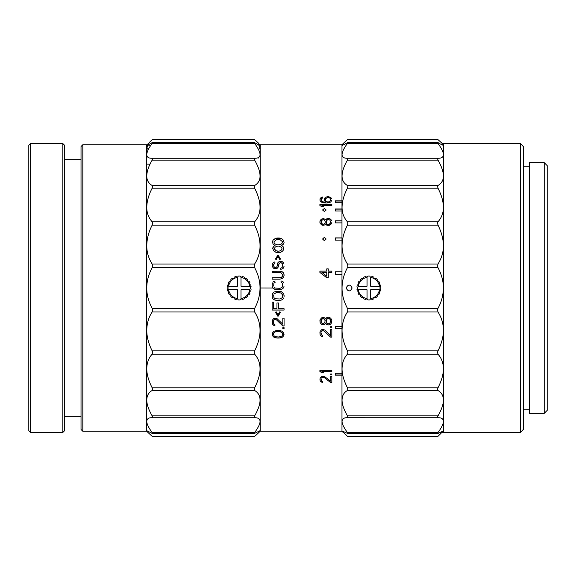<?xml version="1.0" encoding="UTF-8"?>
<svg xmlns="http://www.w3.org/2000/svg" width="576" height="576" viewBox="0 0 576 576"><rect width="100%" height="100%" fill="white"/><g stroke="black" fill="none" stroke-linecap="round" stroke-linejoin="round"><path stroke-width="0.86" d="M547.2 165.629L547.2 410.371L544.212 413.352L544.212 162.648L547.2 165.629M520.337 143.546L523.325 146.527L523.325 429.473L520.337 432.454L443.455 432.454L443.455 143.546L520.337 143.546L520.337 432.454M544.212 162.648L529.294 162.648L529.294 413.352L544.212 413.352M523.325 166.226L529.294 166.226M81.029 146.527L81.029 429.473L82.822 431.258L82.822 144.742L81.029 146.527M82.822 144.742L146.693 144.742L146.693 431.258L152.654 436.824L254.146 436.824L254.635 436.442L152.165 436.442M64.613 416.34L81.029 416.34M64.613 159.66L81.029 159.66M62.827 432.454L64.613 430.661L64.613 145.339L62.827 143.546L62.827 432.454L30.593 432.454L30.593 143.546L62.827 143.546M30.593 143.546L28.8 145.339L28.8 430.661L30.593 432.454M146.693 164.138L150.041 164.138M343.469 143.251L341.978 144.742L260.201 144.742L260.201 431.258L341.978 431.258L343.562 432.85M283.356 288L283.824 287.186L282.298 288.965L280.015 289.634L274.932 289.411L272.88 288.043L260.201 288.007L272.887 288.043L272.138 286.07L272.398 282.946L272.138 286.07M273.917 281.182L272.902 282.06L275.191 280.958L273.917 281.167M273.665 286.07L273.917 283.169L275.191 282.283M273.917 286.963L274.428 287.626L273.917 286.963M274.428 287.626L275.184 288.072L274.428 287.626M275.184 288.072L280.015 288.295L281.794 287.626L280.015 288.295M281.794 287.626L282.298 286.963L281.794 287.626M282.298 286.963L282.557 286.07L282.298 286.963M282.557 286.07L282.298 283.169L281.03 282.283L281.03 280.944L281.03 282.283M281.03 280.958L282.298 281.182L281.03 280.944M282.298 281.182L283.313 282.067L282.298 281.167M283.824 282.96L283.313 282.06L283.824 282.946M283.81 287.208L284.076 286.07M341.978 274.205L335.412 274.205L335.412 271.843L341.978 271.843L341.978 328.63L335.412 328.63L335.412 326.347L335.412 328.543L341.978 328.543M341.978 271.872L335.412 271.872L335.412 274.205M341.978 240.134L335.412 240.134L335.412 237.902L341.978 237.902L341.978 271.843M341.978 238.003L335.412 238.003L335.412 240.134M341.978 222.89L335.412 222.89L335.412 220.781L341.978 220.781L341.978 237.902M341.978 220.925L335.412 220.925L335.412 222.89M341.978 210.974L335.412 210.974L335.412 208.98L341.978 208.98L341.978 220.781M341.978 209.146L335.412 209.146L335.412 210.974M341.978 202.752L335.412 202.752L335.412 200.851L341.978 200.851L341.978 208.98M341.978 201.031L335.412 201.031L335.412 202.752M274.169 262.138L274.932 261.914L274.932 263.232L274.932 261.972L274.169 262.138L272.398 263.671L272.138 264.773L272.398 266.753L273.917 268.517L276.97 268.517L278.489 266.753L278.741 264.6M273.917 266.573L274.428 267.192L273.665 265.918L273.665 264.55L274.932 263.232M273.917 266.537L273.665 265.874M274.428 267.235L275.191 267.458L274.428 267.192M275.191 267.415L275.695 267.415M275.191 267.458L275.695 267.458M276.458 267.235L276.97 266.573L276.458 267.192M276.97 266.573L277.222 265.874L276.962 266.537M277.222 265.874L277.985 262.627L277.474 263.455M277.222 264.6L277.474 263.506M277.985 262.627L279 261.749L277.985 262.577M279 261.749L280.015 261.317L279 261.698M280.015 261.259L282.298 261.749L281.282 261.259M280.015 261.317L281.282 261.317M282.298 261.749L283.313 262.627L282.298 261.698M283.313 262.627L283.824 263.506L283.313 262.577M280.778 268.121L281.542 267.898L280.778 268.078L280.778 269.402L283.061 268.517L284.076 266.314M281.542 267.898L282.298 267.235L281.542 267.854M282.557 266.314L282.298 263.671L281.03 262.577L280.267 262.577L279 263.671L278.741 265.874M272.398 263.671L272.138 265.874M272.39 263.722L273.154 262.793M273.154 262.843L274.169 262.188M275.443 259.135L277.985 254.938L275.443 259.07L276.206 259.51L277.985 256.457L279.763 259.51L280.519 259.07L277.985 254.938M277.985 255.01L280.519 259.135M282.139 251.424L283.111 250.474L283.752 248.026L283.111 246.679L281.491 245.426L283.428 244.166L284.076 242.604L283.428 240.12L280.843 238.262L275.674 238.262L273.082 240.12L272.441 241.675L273.082 244.166L275.026 245.426L273.406 246.679L272.765 247.939L273.406 250.474L275.998 252.382L277.61 252.698L280.519 252.382L282.139 251.424M272.765 247.939L272.765 248.89M272.765 248.026L274.378 245.736M274.378 245.822L275.026 245.426M272.441 242.604L272.441 241.675M272.441 241.769L273.082 240.12M273.082 240.221L274.054 239.191M274.054 239.292L275.674 238.262M275.674 238.37L277.286 237.953M277.286 238.061L279.23 237.953M279.23 238.061L280.843 238.262M280.843 238.37L282.463 239.191M282.463 239.292L283.428 240.221M284.076 242.604L283.428 240.12M282.139 245.736L281.491 245.426M282.139 245.822L283.111 246.766M283.752 248.89L283.111 246.679M328.277 271.102L331.834 271.102L331.834 272.434L331.834 271.138L328.277 271.138L328.277 268.891L326.75 268.891L326.75 271.102L319.896 271.102L319.896 272.434L326.75 277.762L328.277 277.762L328.277 272.462L328.277 277.762M331.834 272.434L328.277 272.434M326.75 271.102L319.896 271.138L319.896 272.434M326.75 268.934L328.277 268.934M322.582 239.069L324.367 237.449L326.16 239.069M324.367 240.696L326.16 239.018L324.367 237.341L322.582 239.018L324.367 240.696M330.055 218.966L328.781 218.434L330.818 219.55L330.055 218.822M330.818 219.55L331.574 220.529L330.818 219.406M320.148 220.73L320.911 219.744L319.896 221.71L320.148 223.358L321.674 224.95L322.942 225.353L324.72 224.95L325.735 223.956L326.75 225.151L328.781 225.554L330.818 224.554L331.834 222.559M319.896 222.365L320.148 220.586M320.911 219.744L321.674 219.161L320.911 219.607M321.674 219.161L322.942 218.772L321.674 219.017M322.942 218.628L324.72 219.161L323.705 218.628M322.942 218.772L323.705 218.772M324.72 219.161L325.483 219.744L324.72 219.017M325.987 219.751L326.75 218.966L325.987 219.607M326.75 218.966L328.025 218.578L326.75 218.822M328.025 218.434L328.781 218.434M328.025 218.578L328.781 218.578M331.834 205.524L331.834 204.61L319.896 204.61L319.896 205.524L319.896 204.43L331.834 204.43L331.834 205.524L321.926 205.524L323.705 206.791M319.896 205.524L321.674 206.618L323.705 206.618L321.926 205.524M325.987 197.201L327.262 196.855L325.987 197.014M327.262 196.668L329.803 197.201L328.529 196.668M327.262 196.855L328.529 196.855M329.803 197.201L330.818 197.719L329.803 197.014M330.818 197.719L331.574 198.583L330.818 197.532M320.148 198.763L320.911 197.892L320.148 198.569L320.148 201.031L320.911 201.917L323.194 202.81L326.75 202.99L329.803 202.45L330.818 201.917L331.834 200.146M319.896 200.146L320.148 198.569M320.911 197.892L321.926 197.374L320.911 197.705M321.163 200.326L321.415 198.742L322.69 197.878L322.69 197.014L321.926 197.186M321.926 197.374L322.69 197.201L322.69 198.065M321.415 201.031L321.926 201.564L321.415 200.851M321.926 201.564L322.69 201.917L321.926 201.384M322.69 201.917L323.453 201.917L322.69 201.737M323.446 202.097L324.972 202.277L323.453 201.917M324.972 202.097L325.483 202.097L324.972 202.277M325.224 197.532L324.468 198.396L324.209 200.146L325.483 202.097M324.209 200.146L324.468 198.396M324.468 198.583L325.224 197.719M322.582 210.06L324.367 208.656L326.16 210.06M324.367 211.478L326.16 209.981L324.367 208.49L322.582 209.981L324.367 211.478M280.015 279.166L282.298 278.496L283.824 276.718L284.076 274.745L283.313 272.722L282.298 271.836L280.015 271.174L272.138 271.174L272.138 272.498L281.03 272.722L282.557 274.716L282.298 276.494L281.03 277.603L272.138 277.826L272.138 279.166L280.015 279.166M280.015 277.826L272.138 277.848L272.138 279.166M280.015 277.848L281.03 277.603M281.03 277.625L281.794 277.164M281.794 277.186L282.298 276.494M282.298 276.516L282.557 275.609M280.015 271.174L272.138 271.21L272.138 272.498M280.015 271.21L281.282 271.39M281.282 271.426L282.298 271.836M282.298 271.872L283.313 272.722M283.313 272.758L283.824 273.636M284.076 275.609L283.824 273.607M335.412 373.248L341.978 373.248L341.978 375.149L335.412 375.149L335.412 373.248L335.412 374.969L341.978 374.969M335.412 326.347L341.978 326.347M273.47 288.569L276.206 289.634L280.015 289.634L282.298 288.965L283.363 288.022M331.574 322.747L331.834 320.436L331.574 322.826L330.818 323.827L331.574 322.826M330.818 323.827L330.055 324.475L330.818 323.906M330.055 324.475L328.781 324.907L330.055 324.547M328.781 324.979L326.75 324.475L328.025 324.979M328.781 324.907L328.025 324.907M326.75 324.475L325.987 323.611L326.75 324.547M325.483 323.611L324.72 324.259L325.483 323.69M324.72 324.259L323.705 324.691L324.72 324.338M323.705 324.763L321.674 324.259L322.942 324.763M323.705 324.691L322.942 324.691M321.674 324.259L320.911 323.611L321.674 324.338M320.911 323.611L320.148 322.538L320.911 323.69M331.834 320.436L330.818 318.262L328.781 317.174L326.75 317.614L325.735 318.917L324.72 317.83L322.942 317.39L321.674 317.83L320.148 319.572L320.148 322.61M320.148 322.538L319.896 320.659M331.834 326.7L331.834 327.773L330.559 327.773L330.559 326.7L330.559 327.694L331.834 327.694L331.834 326.7L330.559 326.7M330.559 336.996L331.834 336.996L331.834 329.486L331.834 337.097L330.559 337.097L324.209 331.099L330.559 337.097M324.209 331.099L323.194 330.674L324.209 331.186M323.194 330.674L322.69 330.674L323.194 330.761M322.69 330.674L321.926 331.099L322.69 330.761M321.926 331.099L321.415 331.733L321.926 331.186M321.163 332.885L321.415 334.786L322.69 335.837L322.69 336.888L320.652 335.736L321.674 336.679M322.69 336.816L322.69 335.837M322.69 336.787L321.674 336.578M320.652 335.736L320.148 334.901L320.652 335.837M330.559 335.318L330.559 329.486L330.559 335.419L324.972 330.127L323.194 329.486L321.674 329.695L320.148 331.402L320.148 334.994M320.148 334.901L319.896 332.669M330.559 329.486L331.834 329.486M331.834 370.418L331.834 371.506L321.926 371.506L331.834 371.333L331.834 370.418L319.896 370.418L319.896 371.333L321.674 372.593L323.705 372.593L321.926 371.506M323.417 372.413L321.674 372.413M319.896 370.418L319.896 371.506L321.674 372.593M331.834 374.026L331.834 374.911L330.559 374.911L330.559 374.026L330.559 374.731L331.834 374.731L331.834 374.026L330.559 374.026M330.559 382.306L331.834 382.306L331.834 376.322L331.834 382.5L330.559 382.5L324.209 377.532L330.559 382.5M324.209 377.532L323.194 377.186L324.209 377.712M323.194 377.186L322.69 377.186L323.194 377.374M322.69 377.186L321.926 377.532L322.69 377.374M321.926 377.532L321.415 378.05L321.926 377.719M321.163 379.102L321.415 380.642L322.69 381.492L322.69 382.334L320.652 381.298L321.674 382.169M322.69 382.198L322.69 381.492M322.69 382.133L321.674 381.967M320.652 381.298L320.148 380.621L320.652 381.492M330.559 380.959L330.559 376.322L330.559 381.154L324.972 376.855L323.194 376.322L321.674 376.502L320.148 377.892L320.148 380.815M320.148 380.621L319.896 378.929M330.559 376.322L331.834 376.322M284.076 294.984L284.076 296.762L283.824 293.868L281.282 291.643L276.206 291.42L273.917 292.09L272.398 293.868L272.138 296.741L272.902 298.764L273.917 299.65L276.206 300.29L274.932 300.096M283.824 297.857L283.313 298.742L283.824 297.878M283.313 298.742L282.298 299.628L283.313 298.764M282.298 299.628L281.282 300.074L282.298 299.65M281.282 300.074L280.015 300.29L281.282 300.096M280.015 300.29L276.206 300.29M280.015 300.319L276.206 300.319M274.932 300.074L273.917 299.65M273.917 299.628L272.902 298.764M272.902 298.742L272.398 297.878M272.39 297.857L272.138 294.984M278.489 308.686L278.489 302.983L278.489 308.729L284.076 308.729L284.076 310.054L272.138 310.054L272.138 302.098L272.138 310.01L284.076 310.01L284.076 308.729M272.138 302.098L273.665 302.098L273.665 308.729L276.97 308.729L276.97 302.983L276.97 308.686M273.665 308.686L273.665 302.098M276.97 302.983L278.489 302.983M280.519 312.206L277.985 316.418L280.519 312.257L279.763 311.818L277.985 314.885L276.206 311.818L275.443 312.257L277.985 316.418M277.985 316.361L275.443 312.206M282.809 325.879L284.076 325.879L284.076 318.161L284.076 325.958L282.809 325.958L276.458 319.838L282.809 325.958M276.458 319.838L275.443 319.406L276.458 319.903M275.443 319.406L274.932 319.406L275.443 319.471M274.932 319.406L274.169 319.838L274.932 319.471M274.169 319.838L273.665 320.558L274.176 319.903M273.413 321.638L273.665 323.59L274.932 324.662L274.932 325.742L272.902 324.59L273.917 325.526M273.917 325.447L274.932 325.663L274.932 324.662M272.902 324.59L272.39 323.726L272.902 324.662M282.809 324.158L282.809 318.161L282.809 324.238L277.222 318.816L275.443 318.161L273.917 318.384L272.398 320.119L272.398 323.806M272.39 323.726L272.138 321.422M282.809 318.161L284.076 318.161M284.076 327.672L284.076 328.745L282.809 328.745L282.809 327.672L282.809 328.658L284.076 328.658L284.076 327.672L282.809 327.672M284.076 334.166L283.824 335.527L283.824 333L282.298 331.301L280.519 330.66L276.97 330.451L273.917 331.301L272.398 333L272.398 335.527L273.917 337.205L276.97 337.939L275.695 337.838M283.824 335.426L283.061 336.478L283.824 335.527M283.061 336.478L282.298 337.104L283.061 336.578M282.298 337.104L281.282 337.522L282.298 337.205M281.282 337.522L280.519 337.838L281.282 337.622M280.526 337.73L279.252 337.939L280.519 337.838M279.252 337.939L276.97 337.939M279.252 338.047L276.97 338.047M275.695 337.73L274.932 337.622M274.932 337.522L273.917 337.205M273.917 337.104L273.154 336.578M273.154 336.478L272.398 335.527M272.39 335.426L272.138 334.166M280.195 250.87L282.139 248.969L281.491 247.313L278.906 246.053L276.322 246.362L275.026 247.313L274.378 248.969L276.314 250.87L278.906 251.186L280.195 250.79L278.906 251.186M278.906 244.886L281.491 243.95L282.463 242.705L282.463 241.675L280.195 239.81L276.322 239.81L274.054 241.675L274.054 242.705L275.026 243.95L277.61 244.886L280.202 244.57M321.926 272.462L326.75 276.228L326.75 272.434L321.926 272.434L326.75 276.206M330.307 223.294L330.559 221.573L329.803 219.996L328.025 219.406L326.498 220.781L326.246 222.502L327.002 224.086L328.781 224.683L330.307 223.157L329.803 224.086M324.972 223.294L325.224 221.573L324.209 219.996L322.942 219.607L321.415 220.781L321.415 223.294L323.453 224.482L324.972 223.157L324.209 224.086M330.307 201.031L330.559 199.094L329.796 198.05L327.514 197.532L325.735 198.569L325.483 200.506L326.239 201.564L328.277 202.097L330.307 200.851L329.803 201.564M326.498 319.716L326.246 321.523L327.002 323.258L328.025 323.906L329.803 323.258L330.559 321.523L329.803 318.852L328.025 318.204L326.498 319.788L327.002 318.852M321.415 319.723L321.163 321.523L322.178 323.258L323.446 323.69L324.972 322.394L324.972 319.723L322.942 318.42L321.415 319.788L322.178 318.852M273.665 294.984L273.917 297.655L275.191 298.764L280.015 298.987L282.298 297.655L282.557 294.984L281.03 292.968L276.206 292.752L273.917 294.077L274.428 293.414M274.428 293.422L276.206 292.745L280.015 292.745L281.794 293.414M282.557 333.115L282.809 334.267L282.046 332.482L279 331.423L275.695 331.632L274.169 332.474L273.413 334.267L273.665 333.115M281.491 249.919L280.195 250.79M277.61 251.186L278.906 251.107M277.61 251.107L276.314 250.87M276.322 250.79L275.026 249.919M275.026 249.84L274.378 248.89M282.139 248.89L281.491 249.84M277.61 244.886L278.906 244.793M277.61 244.793L276.314 244.57M276.322 244.483L275.026 243.95M275.026 243.857L274.054 242.604M282.463 242.604L281.491 243.95M281.491 243.857L280.195 244.483M330.559 222.365L330.307 223.157M329.803 223.956L328.781 224.683M328.025 224.683L328.781 224.554M328.025 224.554L327.002 224.086M327.002 223.956L326.498 223.294M326.498 223.157L326.246 222.365M325.224 222.365L324.972 223.157M324.209 223.949L323.453 224.482M322.942 224.482L323.446 224.352M322.942 224.352L322.178 224.086M322.178 223.949L321.415 223.294M321.415 223.157L321.163 222.365M330.559 200.326L330.307 200.851M329.796 201.384L329.04 201.917M329.04 201.737L328.277 202.097M327.514 202.097L328.277 201.917M327.514 201.917L326.75 201.917M326.75 201.737L326.239 201.564M326.246 201.384L325.735 201.031M325.735 200.851L325.483 200.326M326.246 320.659L326.498 319.788M327.002 318.917L328.025 318.204M328.781 318.204L328.025 318.262M328.781 318.262L329.803 318.852M329.803 318.917L330.307 319.723M330.307 319.788L330.559 320.659M321.163 320.659L321.415 319.788M322.178 318.924L322.942 318.42M323.453 318.42L322.942 318.485M323.446 318.485L324.209 318.852M324.209 318.917L324.972 319.723M324.972 319.788L325.224 320.659M281.794 293.422L282.557 294.97M282.809 334.267L282.046 335.952L279 336.996L275.695 336.787L274.176 335.952L273.413 334.267M273.665 333.209L274.169 332.474M274.176 332.575L275.695 331.632M275.695 331.726L277.222 331.423M277.222 331.51L279 331.423M279 331.51L280.519 331.632M280.519 331.726L282.046 332.482M282.046 332.575L282.557 333.209M147.485 280.541L146.693 280.541M152.165 225.122L152.618 222.79L152.165 221.818C148.565 217.771 146.765 212.918 146.765 207.259C146.894 201.154 148.694 194.796 152.165 188.186L152.618 186.134L152.165 185.494C148.565 183.406 146.765 180.216 146.765 175.939C146.894 171.302 148.694 166.032 152.165 160.121L152.618 158.53L152.194 158.285L254.606 158.285L254.174 158.53L254.635 160.121C258.235 166.428 260.035 171.698 260.035 175.939C260.107 180.122 258.307 183.312 254.635 185.494L254.174 186.134L254.635 188.186C258.235 195.271 260.035 201.629 260.035 207.259C260.107 212.774 258.307 217.627 254.635 221.818L254.174 222.79L254.635 225.122L152.165 225.122C148.694 231.847 146.894 238.716 146.765 245.75C146.765 252.288 148.565 258.379 152.165 264.017L254.635 264.017L254.174 266.292L254.635 267.646C258.235 274.385 260.035 281.167 260.035 288C259.898 295.337 258.098 302.119 254.635 308.354L254.174 309.708L254.635 311.983C258.235 317.621 260.035 323.712 260.035 330.25C260.107 336.557 258.307 343.433 254.635 350.878L254.174 352.253L254.635 354.182C258.235 358.229 260.035 363.082 260.035 368.741C260.107 374.17 258.307 380.527 254.635 387.814L254.174 389.081L254.635 390.506C258.235 392.594 260.035 395.784 260.035 400.061C260.107 404.136 258.307 409.406 254.635 415.879L254.174 416.938L255.017 417.708C258.365 417.766 260.035 419.004 260.035 421.423C260.107 423.778 258.307 427.5 254.635 432.583L254.174 433.332L254.635 433.404L259.826 430.783L258.516 432.85L260.107 431.258L260.107 158.17M258.79 158.17L258.53 157.507M148.277 149.587L146.765 148.262L147.996 145.217M258.811 145.217L260.035 148.262L258.516 149.594M150.898 145.217L146.765 145.066L152.647 139.176L254.146 139.176L258.53 143.165L259.826 145.217M146.765 145.066C146.765 145.606 148.565 144.778 152.165 142.596L254.225 142.423L254.635 143.417L152.165 143.417L152.575 142.423M260.035 145.066C259.898 145.534 258.098 144.713 254.635 142.596L254.225 142.423M152.165 143.417C148.694 148.097 146.894 151.819 146.765 154.577C146.765 157.097 148.565 158.328 152.165 158.285L152.287 158.292M255.017 158.292L254.635 158.285C258.307 158.299 260.107 157.061 260.035 154.577C260.035 152.1 258.235 148.385 254.635 143.417M254.635 264.017C258.307 258.192 260.107 252.101 260.035 245.75C260.035 239.234 258.235 232.358 254.635 225.122M254.635 267.646L152.165 267.646L152.618 266.292L152.165 264.017M152.165 267.646C148.565 274.385 146.765 281.167 146.765 288C146.693 294.624 148.493 301.406 152.165 308.354L152.618 309.708L152.165 311.983C148.694 317.174 146.894 323.266 146.765 330.25C146.765 336.766 148.565 343.642 152.165 350.878L152.618 352.253L152.165 354.182C148.694 357.876 146.894 362.729 146.765 368.741C146.765 374.371 148.565 380.729 152.165 387.814L152.618 389.081L152.165 390.506C148.694 392.364 146.894 395.554 146.765 400.061C146.765 404.302 148.565 409.572 152.165 415.879L152.618 416.938L152.165 417.715L254.635 417.715M152.165 417.715L151.783 417.708C148.558 417.679 146.88 418.918 146.765 421.423C146.765 423.9 148.565 427.615 152.165 432.583L152.618 433.332L152.165 433.404L152.618 433.332M254.174 433.332L254.635 433.404M258.516 432.85L254.635 436.442M152.165 433.404L146.974 430.783L148.277 432.842M352.13 288C350.122 284.134 348.134 284.134 346.154 288C348.156 291.866 350.15 291.866 352.13 288M342.259 145.217L343.555 143.165L347.94 139.176L437.494 139.176L441.878 143.165L443.174 145.217M342.05 145.066C342.05 145.606 343.85 144.778 347.45 142.596L437.573 142.423L437.983 143.417L347.45 143.417L347.861 142.423M443.383 145.066C443.254 145.534 441.446 144.713 437.983 142.596L437.573 142.423M347.45 143.417C343.987 148.097 342.187 151.819 342.05 154.577C342.05 157.097 343.85 158.328 347.45 158.285L347.069 158.292M438.365 158.292L437.983 158.285C441.655 158.299 443.455 157.061 443.383 154.577C443.383 152.1 441.583 148.385 437.983 143.417M347.479 158.285L437.954 158.285L437.522 158.53L437.983 160.121L347.45 160.121L347.911 158.53L347.45 158.285M347.45 160.121C343.987 166.032 342.187 171.302 342.05 175.939C342.05 180.216 343.85 183.406 347.45 185.494L347.911 186.134L347.45 188.186C343.987 194.796 342.187 201.154 342.05 207.259C342.05 212.918 343.85 217.771 347.45 221.818L347.911 222.79L347.45 225.122C343.987 231.847 342.187 238.716 342.05 245.75C342.05 252.288 343.85 258.379 347.45 264.017L437.983 264.017C441.655 258.192 443.455 252.101 443.383 245.75C443.383 239.234 441.583 232.358 437.983 225.122L347.45 225.122M437.983 225.122L437.522 222.79L437.983 221.818C441.655 217.627 443.455 212.774 443.383 207.259C443.383 201.629 441.583 195.271 437.983 188.186L437.522 186.134L437.983 185.494C441.655 183.312 443.455 180.122 443.383 175.939C443.383 171.698 441.583 166.428 437.983 160.121M443.455 144.742L441.972 143.258M443.455 431.258L441.871 432.85M437.983 417.715L438.365 417.708C441.713 417.766 443.383 419.004 443.383 421.423C443.455 423.778 441.655 427.5 437.983 432.583L437.522 433.332L437.983 433.404L443.383 430.934L437.494 436.824L347.94 436.824L342.05 430.934L347.45 433.404L347.911 433.332L347.45 432.583C343.85 427.615 342.05 423.9 342.05 421.423C342.173 418.918 343.843 417.679 347.069 417.708L437.983 417.715L437.522 416.938L437.983 415.879L347.45 415.879C343.85 409.572 342.05 404.302 342.05 400.061C342.187 395.554 343.987 392.364 347.45 390.506L347.911 389.081L347.45 387.814C343.85 380.729 342.05 374.371 342.05 368.741C342.187 362.729 343.987 357.876 347.45 354.182L347.911 352.253L347.45 350.878C343.85 343.642 342.05 336.766 342.05 330.25C342.187 323.266 343.987 317.174 347.45 311.983L347.911 309.708L347.45 308.354C343.778 301.406 341.978 294.624 342.05 288C342.05 281.167 343.85 274.385 347.45 267.646L347.911 266.292L347.45 264.017M437.983 415.879C441.655 409.406 443.455 404.136 443.383 400.061C443.383 395.784 441.583 392.594 437.983 390.506L437.522 389.081L437.983 387.814C441.655 380.527 443.455 374.17 443.383 368.741C443.383 363.082 441.583 358.229 437.983 354.182L437.522 352.253L437.983 350.878C441.655 343.433 443.455 336.557 443.383 330.25C443.383 323.712 441.583 317.621 437.983 311.983L437.522 309.708L437.983 308.354C441.446 302.119 443.254 295.337 443.383 288C443.383 281.167 441.583 274.385 437.983 267.646L437.522 266.292L437.983 264.017M347.45 417.715L347.911 416.938L347.45 415.879M347.45 433.404L347.911 433.332M437.522 433.332L437.983 433.404M341.978 375.149L341.978 431.258M341.978 144.742L341.978 200.851M341.978 373.248L341.978 328.63M227.333 289.195L228.334 288L227.333 286.805A11.938 11.938 0 0 1 227.642 285.062L228.996 284.278L228.463 282.816A11.938 11.938 0 0 1 229.349 281.282L230.882 281.009L230.882 279.454A11.938 11.938 0 0 1 232.243 278.309L233.777 278.582L234.31 277.114A11.938 11.938 0 0 1 235.973 276.509L237.326 277.286L238.327 276.091A11.938 11.938 0 0 1 240.098 276.091L241.006 277.409L242.453 276.509A11.938 11.938 0 0 1 244.116 277.114L244.649 278.582L246.19 278.309A11.938 11.938 0 0 1 247.543 279.454L247.543 281.009L249.084 281.282A11.938 11.938 0 0 1 249.97 282.816L249.437 284.278L250.783 285.062A11.938 11.938 0 0 1 251.093 286.805L250.092 288L251.093 289.195A11.938 11.938 0 0 1 250.783 290.938L249.437 291.722L249.97 293.184A11.938 11.938 0 0 1 249.084 294.718L247.543 294.991L247.543 296.546A11.938 11.938 0 0 1 246.19 297.691L244.649 297.418L244.116 298.886A11.938 11.938 0 0 1 242.453 299.491L241.099 298.714L240.098 299.909A11.938 11.938 0 0 1 238.327 299.909L237.326 298.714L235.973 299.491A11.938 11.938 0 0 1 234.31 298.886L233.777 297.418L232.243 297.691A11.938 11.938 0 0 1 230.882 296.546L230.882 294.991L229.349 294.718A11.938 11.938 0 0 1 228.463 293.184L228.996 291.722L227.642 290.938A11.938 11.938 0 0 1 227.333 289.195M237.42 277.171L237.42 286.207L228.622 286.207A10.742 10.742 0 0 1 237.42 277.409L237.42 277.171M227.412 289.793L237.42 289.793L237.42 298.591A10.742 10.742 0 0 1 228.622 289.793L227.412 289.793M241.006 298.829L241.006 289.793L249.811 289.793A10.742 10.742 0 0 1 241.006 298.591L241.006 298.829M251.014 286.207L241.006 286.207L241.006 277.409A10.742 10.742 0 0 1 249.811 286.207L251.014 286.207M356.962 289.195L357.962 288L356.962 286.805A11.938 11.938 0 0 1 357.271 285.062L358.618 284.278L358.085 282.816A11.938 11.938 0 0 1 358.97 281.282L360.511 281.009L360.511 279.454A11.938 11.938 0 0 1 361.865 278.309L363.406 278.582L363.938 277.114A11.938 11.938 0 0 1 365.602 276.509L366.955 277.286L367.956 276.091A11.938 11.938 0 0 1 369.727 276.091L370.634 277.409L372.082 276.509A11.938 11.938 0 0 1 373.745 277.114L374.278 278.582L375.811 278.309A11.938 11.938 0 0 1 377.172 279.454L377.172 281.009L378.706 281.282A11.938 11.938 0 0 1 379.591 282.816L379.058 284.278L380.412 285.062A11.938 11.938 0 0 1 380.722 286.805L379.721 288L380.722 289.195A11.938 11.938 0 0 1 380.412 290.938L379.058 291.722L379.591 293.184A11.938 11.938 0 0 1 378.706 294.718L377.172 294.991L377.172 296.546A11.938 11.938 0 0 1 375.811 297.691L374.278 297.418L373.745 298.886A11.938 11.938 0 0 1 372.082 299.491L370.728 298.714L369.727 299.909A11.938 11.938 0 0 1 367.956 299.909L366.955 298.714L365.602 299.491A11.938 11.938 0 0 1 363.938 298.886L363.406 297.418L361.865 297.691A11.938 11.938 0 0 1 360.511 296.546L360.511 294.991L358.97 294.718A11.938 11.938 0 0 1 358.085 293.184L358.618 291.722L357.271 290.938A11.938 11.938 0 0 1 356.962 289.195M367.049 277.171L367.049 286.207L358.243 286.207A10.742 10.742 0 0 1 367.049 277.409L367.049 277.171M357.041 289.793L367.049 289.793L367.049 298.591A10.742 10.742 0 0 1 358.243 289.793L357.041 289.793M370.634 298.829L370.634 289.793L379.433 289.793A10.742 10.742 0 0 1 370.634 298.591L370.634 298.829M380.642 286.207L370.634 286.207L370.634 277.409A10.742 10.742 0 0 1 379.433 286.207L380.642 286.207M254.635 139.558L152.165 139.558M152.647 142.596L152.165 142.596M254.635 160.121L152.165 160.121M254.635 185.494L152.165 185.494M254.635 188.186L152.165 188.186M254.635 221.818L152.165 221.818M254.635 308.354L152.165 308.354M254.635 311.983L152.165 311.983M254.635 350.878L152.165 350.878M254.635 354.182L152.165 354.182M254.635 387.814L152.165 387.814M254.635 390.506L152.165 390.506M254.635 415.879L152.165 415.879M254.578 417.715L152.215 417.715M254.635 432.583L152.165 432.583M437.983 139.558L347.45 139.558M437.983 185.494L347.45 185.494M437.983 188.186L347.45 188.186M437.983 221.818L347.45 221.818M437.983 267.646L347.45 267.646M437.983 308.354L347.45 308.354M437.983 311.983L347.45 311.983M437.983 350.878L347.45 350.878M437.983 354.182L347.45 354.182M437.983 387.814L347.45 387.814M437.983 390.506L347.45 390.506M437.933 417.715L347.508 417.715M437.983 432.583L347.45 432.583M437.983 436.442L347.45 436.442M523.325 409.774L529.294 409.774M82.822 431.258L146.693 431.258M152.575 433.577L254.225 433.577M347.861 433.577L437.573 433.577"/></g></svg>
